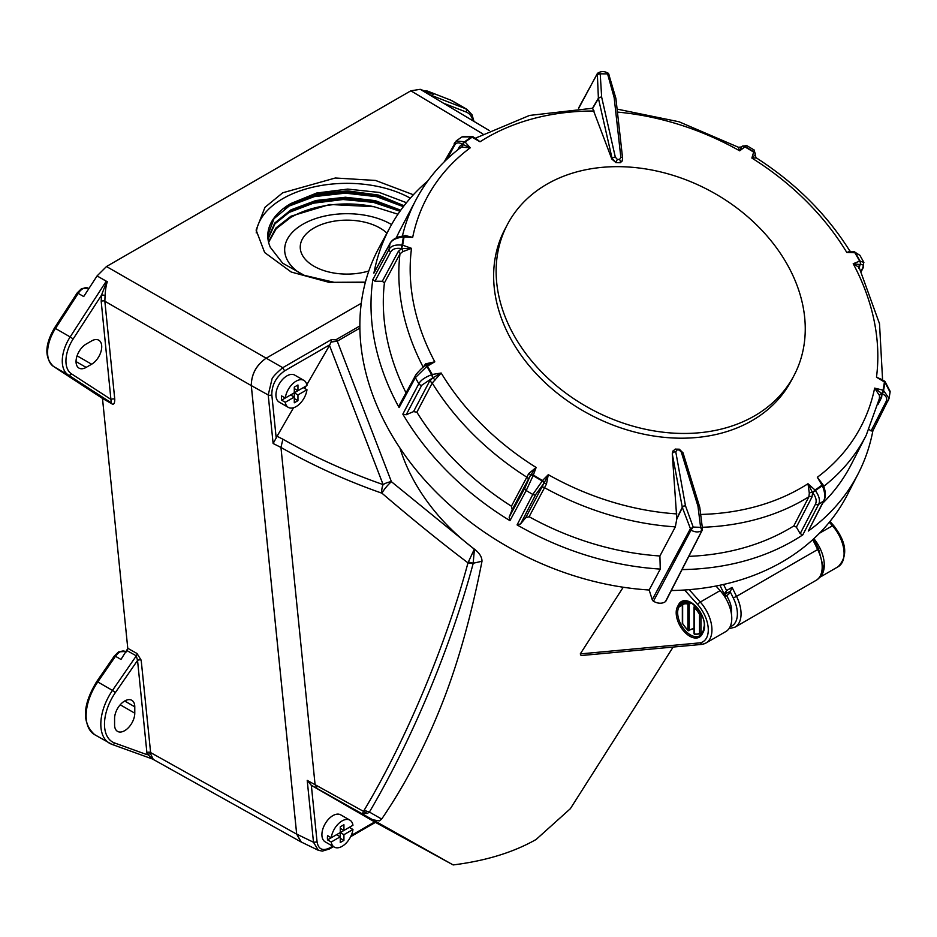 <?xml version="1.0" encoding="UTF-8"?>
<svg xmlns="http://www.w3.org/2000/svg" width="937" height="937" viewBox="0 0 937 937"><rect width="100%" height="100%" fill="white"/><g stroke="black" fill="none" stroke-linecap="round" stroke-linejoin="round"><path stroke-width="1.41" d="M507.374 224.587A161.972 124.281 -152.2 0 0 536.151 366.18A161.972 124.281 27.8 0 0 794.014 375.526A161.972 124.281 27.8 0 0 765.224 233.934A161.972 124.281 -152.2 0 0 507.374 224.587L504.879 229.331A161.972 124.281 -152.2 0 0 533.657 370.923A161.972 124.281 -152.2 0 0 791.507 380.27L794.014 375.526M730.122 626.748A26.482 15.285 -120 0 0 737.384 613.84A26.482 15.285 -120 0 0 733.261 597.935L730.099 591.54L728.646 594.281A1.042 0.597 60 0 1 728.365 594.48L724.664 596.623M726.679 595.487L728.681 599.528A18.166 10.494 -120 0 1 731.282 613.114M730.099 591.54L725.812 593.496L724.746 593.051L726.573 590.568L725.472 593.999A1.042 0.796 -152.2 0 1 724.078 593.683L724.746 593.051M723.54 584.454L726.573 590.568L732.078 587.394L730.661 590.697M475.621 138.278L480.013 141.792L472.927 136.72A2.6 0.621 120.1 0 0 472.599 136.79A2.6 0.621 120.1 0 0 472.283 137.036A2.6 0.621 120.1 0 0 472.107 137.224A2.6 1.534 -123.3 0 0 471.662 136.907L461.918 136.954M456.108 141.018L464.658 141.745A254.688 195.411 -152.2 0 1 471.662 136.907A2.6 1.054 -69.4 0 1 471.85 136.732A2.6 1.054 -69.4 0 1 472.061 136.591A2.6 1.054 -69.4 0 1 472.541 136.533L472.541 136.533A2.6 1.054 -69.4 0 1 472.763 136.708M742.057 146.395A2.6 2.249 56.1 0 1 744.763 146.418A254.688 195.411 -152.2 0 1 753.863 151.817L754.215 150.037L755.234 154.429A2.6 2.296 13.5 0 1 755.21 154.523M882.584 379.918L879.515 323.733L859.159 267.455L853.209 263.719L859.616 261.118A254.091 194.955 27.8 0 0 854.849 252.732A2.6 1.359 -88.3 0 0 854.485 252.076A2.6 1.359 -88.3 0 0 853.841 251.702A2.6 1.359 -88.3 0 0 853.806 251.702L846.825 252.498L849.953 251.292M853.994 251.725A2.6 1.733 102.1 0 1 854.275 251.76L854.275 251.76A2.6 1.733 102.1 0 1 854.989 252.194A2.6 1.733 102.1 0 1 855.294 252.697A254.688 195.411 -152.2 0 1 860.072 261.095L863.891 262.465M672.836 451.283L672.274 453.824L676.795 518.559L682.288 507.233A2.6 1.593 -10.2 0 1 683.94 505.992A2.6 1.593 -10.2 0 1 685.369 505.804A2.6 1.452 160.1 0 0 683.682 506.308A2.6 1.452 160.1 0 0 682.37 507.549L676.772 519.075L675.343 526.863L659.906 555.981A254.079 194.943 27.8 0 1 529.124 516.732L525.716 517.716L520.562 523.935L517.083 524.896L532.802 494.455L542.242 480.997A254.688 195.411 -152.2 0 1 533.141 475.598L526.207 490.531L509.962 520.667A264.515 202.942 -152.2 0 1 402.828 414.131L418.827 383.748C420.713 380.223 425 377.213 431.711 374.718A254.688 195.411 -152.2 0 1 426.932 366.32L415.36 377.67L399.092 407.56A264.515 202.942 -152.2 0 1 372.844 279.554L389.054 249.371C390.94 245.869 395.285 244.463 402.078 245.143A254.688 195.411 -152.2 0 1 403.449 236.956C396.41 237.799 391.935 239.966 390.05 243.444L373.91 273.159A264.515 202.942 -152.2 0 1 390.179 227.082A264.515 202.942 -152.2 0 1 427.647 181.134M672.274 453.824L682.288 507.233A2.6 1.921 25.9 0 0 682.37 507.549L690.991 530.155L690.159 529.147L693.193 527.074L700.607 527.332L701.989 530.447L702.375 529.546L701.954 530.529C698.779 532.509 695.125 532.38 690.991 530.155L653.476 601.203A10.377 7.964 27.8 0 0 665.434 601.624A2.6 1.991 27.8 0 0 665.902 601.074L702.305 530.073L702.481 528.925L701.954 530.529L702.375 529.546L700.607 527.332L697.971 506.238A2.6 1.499 -17.1 0 1 699.716 507.104A2.6 1.499 -17.1 0 1 699.752 507.315M599.633 97.624A2.6 1.206 167.2 0 0 598.45 98.514L592.664 108.434L611.802 159.021L615.902 162.593L612.095 158.47L598.45 98.514A2.6 2.05 30.3 0 1 598.392 98.186A2.6 1.347 -3.6 0 1 599.856 97.296A2.6 1.347 -3.6 0 1 601.659 97.179A2.6 1.206 167.2 0 0 599.633 97.624M879.351 398.612L879.562 395.672L874.643 388.117L883.041 390.179A254.091 194.955 27.8 0 0 884.411 382.015L884.598 381.136A2.6 2.6 0 0 1 884.938 381.382L884.938 381.382A2.6 0.855 130.5 0 1 885.032 381.546A2.6 0.855 130.5 0 1 884.926 382.273A254.688 195.411 -152.2 0 1 883.556 390.46L889.037 398.436L888.463 400.111A2.6 1.979 27.1 0 1 888.323 400.521L888.323 400.521A2.6 1.979 27.1 0 1 886.156 401.446C887.526 398.237 886.156 395.625 882.033 393.61A2.6 1.019 -76.2 0 0 882.689 392.345A2.6 1.019 -76.2 0 0 883.041 390.179A2.6 1.616 11 0 1 883.556 390.46A2.6 1.417 114.1 0 1 882.513 393.142A2.6 1.417 114.1 0 1 882.033 393.61L881.647 397.323L878.11 404.245M884.633 381.312A2.6 0.855 130.5 0 1 884.938 381.382L890.15 391.35M756.089 157.955L751.861 158.06L753.653 152.099A254.091 194.955 27.8 0 0 744.575 146.711A2.6 1.909 -130.3 0 0 744.294 146.512A2.6 1.909 -130.3 0 0 743.685 146.231A2.6 1.909 -130.3 0 0 741.963 146.465L739.691 150.834L738.391 147.449M754.215 150.037L746.684 145.563L742.198 146.289A2.6 2.6 0 0 0 741.963 146.465M404.21 236.042L405.147 235.503L412.678 237.377L404.07 237.038A2.6 1.616 -169 0 0 403.449 236.956L403.496 236.159M594.175 111.011A245.025 187.997 27.8 0 0 480.013 141.792L472.107 137.224A254.091 194.955 27.8 0 0 465.127 142.049A2.6 1.206 138.3 0 0 462.726 144.357L470.257 147.812A245.693 188.501 27.8 0 0 412.678 237.377L403.8 236.019L404.07 237.038A254.091 194.955 27.8 0 0 402.687 245.201L411.519 248.34L402.629 251.725L399.97 253.927L384.416 282.904A254.079 194.943 27.8 0 0 406.049 392.849M423.196 367.163L425.632 363.861L434.791 361.799L427.495 366.098A2.6 1.089 151.5 0 0 426.932 366.32L425.515 365.547M425.656 365.325A2.6 1.124 59.5 0 1 425.773 365.231A2.6 1.124 59.5 0 1 426.651 365.36A2.6 1.124 59.5 0 1 427.495 366.098A254.091 194.955 27.8 0 0 432.262 374.484L441.175 373.02L432.226 383.046L416.871 412.198A254.079 194.943 27.8 0 0 511.415 506.226L528.773 473.525L536.14 467.469L533.141 475.598A2.6 0.761 -159.2 0 0 530.986 475.141A2.6 0.761 -159.2 0 0 530.471 475.317A2.6 1.312 19.4 0 1 531.279 474.848A2.6 1.312 19.4 0 1 533.446 475.118A254.091 194.955 27.8 0 0 542.535 480.505L548.297 474.684L546.47 484.031L529.124 516.732M823.295 485.319L823.307 485.319A2.6 2.6 0 0 0 823.154 485.015L821.983 485.167L817.333 477.261L822.897 484.581M872.897 430.727A264.515 202.942 -152.2 0 1 858.257 473.572L847.563 494.42A264.773 203.142 -152.2 0 1 671.302 590.533M390.179 227.082L379.04 247.696A264.773 203.142 -152.2 0 0 413.217 466.298A264.773 203.142 -152.2 0 0 649.165 590.005L652.234 599.692A2.6 1.991 27.8 0 0 653.476 601.203M622.309 160.614L620.177 162.745L622.051 161.176M674.769 449.573A2.6 1.452 69.5 0 1 675.261 449.128A2.6 1.452 69.5 0 1 676.912 449.936L675.776 451.845A2.6 1.593 -10.2 0 0 672.579 453.274L673.141 450.767M608.336 73.882L600.219 73.824L601.659 97.179L615.316 157.123A2.6 1.206 167.2 0 0 612.095 158.47L611.802 159.021M858.257 473.572A264.515 202.942 -152.2 0 1 808.291 531.056L823.658 500.897C825.462 497.36 825.028 492.288 822.346 485.671A254.688 195.411 -152.2 0 1 815.342 490.508C819.325 496.235 820.414 500.862 818.587 504.411L802.81 534.851A264.515 202.942 -152.2 0 1 682.042 569.591M649.165 590.005L660.257 569.075A264.515 202.942 -152.2 0 1 517.083 524.896M700.677 514.436A245.025 187.997 27.8 0 0 807.987 483.726L814.991 490.004A2.6 1.534 56.7 0 1 815.342 490.508L812.613 492.663L814.991 490.004A254.091 194.955 27.8 0 0 821.983 485.167A2.6 1.558 53.9 0 1 822.346 485.671L823.307 485.319C825.673 491.058 825.954 496.06 824.162 500.323L824.162 500.323A2.6 1.991 27 0 1 823.658 500.897A264.14 202.661 -152.2 0 1 818.587 504.411A2.6 1.979 27.4 0 1 815.495 504.118C816.935 500.78 815.975 496.961 812.613 492.663L811.981 497.055L796.38 527.133L793.78 525.95L808.924 496.739L809.31 493.19L807.987 483.726L812.52 492.581A2.6 1.569 170.5 0 0 809.31 493.19M889.037 398.436L890.08 392.228L884.926 382.273A2.6 1.605 8 0 0 884.411 382.015L876.482 377.189L882.221 379.696M861.056 271.191L862.508 268.345A2.6 1.991 27 0 0 863.246 267.619L863.715 262.091L859.861 255.262L855.294 252.697A2.6 1.042 -30.7 0 0 854.849 252.732L846.825 252.498A245.025 187.997 27.8 0 0 751.861 158.06L755.093 154.863L756.065 157.721C795.443 182.996 826.68 214.081 849.777 250.94L851.042 251.62M746.672 145.551L739.691 150.834A245.025 187.997 27.8 0 0 617.436 112.089M615.316 157.123L617.307 159.372L615.902 162.593L620.177 162.745A2.6 1.324 67.8 0 0 619.591 159.442L620.844 157.322A2.6 1.3 -6.4 0 1 622.613 158.341L622.133 161M688.824 556.367A254.079 194.943 27.8 0 0 793.78 525.95M802.81 534.851L800.175 533.68L796.38 527.133M660.257 569.075L659.906 555.981M822.663 503.251A254.079 194.943 27.8 0 0 851.323 464.33L866.198 435.318A253.716 194.662 -152.2 0 1 823.728 486.362M889.026 398.494L872.815 430.891L871.082 430.95L869.056 429.439M824.162 500.323L808.291 531.056M402.383 236.159A254.384 195.177 -152.2 0 1 415.829 200.108L400.614 228.991A254.384 195.177 27.8 0 0 396.304 237.881M373.91 273.159L374.437 272.187M384.416 282.904L382.296 281.287L374.964 281.217L372.844 279.554M399.092 407.56L399.221 405.393L415.278 375.889A2.6 1.991 28.6 0 0 415.36 377.67A264.14 202.661 -152.2 0 0 418.827 383.748A2.6 1.979 27.8 0 0 421.72 385.271L406.189 414.763L402.828 414.131M416.871 412.198L413.557 411.601L406.189 414.763M509.962 520.667L509.154 517.165L512.188 509.681L511.415 506.226M509.154 517.165L524.919 487.908L530.471 475.317L512.188 509.681M862.508 268.345C863.926 265.276 863.106 264.011 860.061 264.55A2.6 1.757 -112.1 0 0 859.616 261.118A2.6 1.089 -28.5 0 1 860.072 261.095A2.6 2.108 77.8 0 1 860.061 264.55L859.288 267.689M525.716 517.716L543.917 483.305A2.6 0.714 -138 0 0 542.828 481.548A2.6 0.714 -138 0 0 542.242 480.997L542.535 480.505A2.6 1.277 44.7 0 1 542.792 480.74A2.6 1.277 44.7 0 1 543.917 483.305L535.823 494.373L520.562 523.935M413.557 411.601L429.369 381.57L432.683 377.939L431.711 374.718A2.6 1.042 149.3 0 1 432.262 374.484A2.6 0.714 80.7 0 1 432.66 376.662A2.6 0.714 80.7 0 1 432.578 377.951L421.72 385.271M382.296 281.287L398.307 251.444L401.528 248.586A2.6 0.679 -79.5 0 1 402.078 245.143A2.6 1.605 -172 0 1 402.687 245.201L401.528 248.586C396.246 247.755 392.638 248.867 390.706 251.912L374.964 281.217M457.748 149.85L459.505 146.535L462.164 144.251C458.872 142.119 456.354 142.447 454.621 145.235L447.113 159.056M475.446 138.172L529.546 115.427L592.512 108.27L598.392 98.186L597.326 73.566L578.808 108.106M461.426 147.285A2.6 2.179 -105.1 0 0 462.164 144.251L462.667 144.368A2.6 1.605 -52.2 0 1 464.658 141.745A2.6 1.558 -126.1 0 1 465.127 142.049L470.257 147.812L461.941 147.179L460.383 147.788C441.468 162.277 426.616 179.717 415.829 200.108M679.36 449.21L683.038 452.899A2.6 1.499 162.9 0 0 681.293 452.044L679.184 450.006L679.36 449.21L675.261 449.128L672.918 451.142M675.776 451.845L685.486 505.804L693.193 527.074L691.026 530.073M699.705 508.159A2.6 1.628 172.9 0 0 699.81 507.549A2.6 1.628 172.9 0 0 697.971 506.238L681.293 452.044M597.373 73.496L596.928 74.503L597.373 73.496L596.928 74.503L600.219 73.824L597.583 73.262C600.992 71.036 604.634 71.071 608.511 73.391L615.855 98.233A2.6 1.171 -15.5 0 1 615.867 98.42M609.12 74.937L607.633 74.093L614.157 97.612A2.6 1.171 -15.5 0 1 614.262 97.6A2.6 1.171 -15.5 0 1 615.855 98.233A2.6 2.6 0 0 1 615.925 98.631A2.6 1.3 173.6 0 0 614.274 97.624A2.6 1.3 173.6 0 0 614.157 97.612L620.844 157.322M615.808 99.123A2.6 1.3 173.6 0 0 615.925 98.631L622.613 158.341M755.093 154.863L755.117 154.792A2.6 1.944 -163.2 0 0 755.199 154.582A2.6 1.944 -163.2 0 0 753.653 152.099L753.863 151.817A2.6 2.296 13.5 0 1 755.234 154.429A2.6 2.6 0 0 1 755.199 154.582L755.07 154.968M884.598 381.136L876.482 377.189A245.025 187.997 27.8 0 0 853.209 263.719L859.99 264.585A2.6 2.448 161.6 0 0 859.1 267.303L859.159 267.455M823.154 485.015L817.333 477.261A245.025 187.997 27.8 0 0 874.643 388.117L881.928 393.587A2.6 2.073 159.8 0 0 879.562 395.672M434.909 380.188A2.6 1.218 -127 0 0 432.683 377.939L441.175 373.02A245.025 187.997 27.8 0 0 536.14 467.469L530.506 475.223A2.6 0.925 -155.7 0 0 528.773 473.525M546.47 484.031A2.6 0.949 -144.8 0 0 543.987 483.223L548.297 474.684A245.025 187.997 27.8 0 0 676.819 513.921M402.629 251.725A2.6 1.687 -112.2 0 0 401.633 248.621L411.519 248.34A245.025 187.997 27.8 0 0 434.791 361.799L426.03 365.161M859.135 267.408A2.6 2.448 161.6 0 1 859.1 267.303L858.643 268.216M461.836 147.191A2.6 2.073 -99.9 0 0 462.667 144.368L462.726 144.357A2.6 2.015 -99.8 0 1 461.941 147.179M425.632 363.861A2.6 1.019 -137.1 0 1 426.066 365.055M271.812 394.711A2.6 1.651 174.2 0 1 268.216 394.969L271.859 379.684C271.917 377.822 275.548 373.816 282.751 367.691L284.59 370.876C276.087 376.979 271.824 384.931 271.812 394.711L276.192 437.989L277.059 436.279L282.892 439.207L280.959 447.441L315.09 784.702L367.292 813.457L362.49 813.457L364.095 810.353C406.447 739.609 446.445 643.25 467.985 562.844L473.126 563.664L474.427 549.152C479.451 553.006 481.981 557.035 481.993 561.251L473.29 563.219L468.371 561.989L467.985 562.844C441.948 543.202 413.264 520 381.945 493.202C346.702 480.868 313.04 465.619 280.959 447.441L273.124 443.494L268.216 394.969L251.303 385.599C251.35 374.32 256.211 365.243 265.897 358.356L361.249 303.295L265.874 358.367C256.281 365.289 251.421 374.367 251.28 385.611L296.678 834.153L300.976 841.894L152.309 758.888M301.808 842.293L300.976 841.894M152.649 759.052L147.015 753.781L137.54 660.444L136.31 655.853L112.475 690.417L97.788 681.937L115.485 656.275L120.99 659.449L127.783 648.545A2.588 1.499 120 0 0 127.772 648.31L102.484 398.412L53.585 366.496L68.272 374.976L111.257 402.84L101.208 301.468L101.465 295.249L106.795 281.498L107.322 281.756C106.174 284.989 105.424 289.638 105.073 295.705L104.85 301.234A2.6 1.651 -5.8 0 0 101.208 301.468M106.795 281.498L106.232 281.229L70.158 336.945L55.47 328.465L78.193 293.375L83.698 296.56L97.061 275.935L106.49 266.53L410.851 90.807L420.28 89.32L433.433 94.45L427.928 91.264L450.849 100.2A31.144 17.979 -60 0 1 452.29 100.88L450.615 100.083A2.6 2.108 111.3 0 1 450.849 100.2L465.537 108.68L429.462 94.614L420.28 89.32A36163.609 18461.266 5.2 0 1 430.177 95.269L435.143 98.104M489.231 130.501L430.177 95.269M365.325 282.435L328.817 282.283L291.208 272.023L264.644 252.521L256.106 230.069L264.972 207.311L282.716 192.788L335.352 177.995L375.526 180.443L413.381 194.767M107.322 281.756L97.061 275.935L106.232 281.229M91.639 340.916A14.278 8.246 -60 0 1 98.783 340.201A14.278 8.246 -60 0 1 100.962 351.644A14.278 8.246 -60 0 1 91.639 364.224L86.134 367.398A14.278 8.246 -60 0 1 79.001 368.112A14.278 8.246 -60 0 1 76.811 356.669A14.278 8.246 -60 0 1 86.134 344.09L91.639 340.916M105.073 295.705A2.6 1.148 9.5 0 0 101.465 295.249L73.168 338.948L70.158 336.945A31.144 17.979 120 0 0 68.272 374.976A2.6 2.12 -57.1 0 0 71.435 373.816L111.128 399.525A2.6 1.651 -5.8 0 1 114.771 399.291C114.724 403.519 113.705 405.007 111.737 403.765L101.992 397.475M127.772 648.31L137.025 653.511L141.182 660.21A2.6 1.651 -5.8 0 0 137.54 660.444L115.415 692.525A38.932 22.476 120 0 0 114.665 742.994L147.191 754.73A2.6 1.792 167.5 0 1 150.798 754.285L153.176 759.239M141.182 660.21L150.798 754.285M134.776 706.826L134.776 713.186A14.278 8.246 -60 0 1 124.68 730.673A14.278 8.246 -60 0 1 117.535 731.387A14.278 8.246 -60 0 1 114.583 724.851L114.583 718.492A14.278 8.246 -60 0 1 120.814 704.12A14.278 8.246 -60 0 1 131.812 700.29A14.278 8.246 -60 0 1 134.776 706.826L124.68 701.005M410.301 198.187A90.854 52.449 0 0 0 282.716 198.703A90.854 52.449 0 0 0 256.234 232.938M290.974 203.47A79.165 45.714 0 0 0 267.783 235.784A79.165 45.714 0 0 0 270.383 247.403L282.634 263.168L304.314 275.337L334.111 282.306L365.395 282.142M406.482 202.708L379.321 192.448L347.732 189.087L316.683 193.022L290.962 203.47L317.022 193.877L347.756 190.89L378.372 195.048L404.07 205.753M268.486 241.828L275.97 227.949L290.974 216.201L329.789 204.477L373.98 206.702A79.165 45.714 0 0 0 297.392 214.023L290.974 217.232L276.181 228.745L268.603 242.355M400.228 210.93L374.648 201.537L345.085 198.269L315.792 201.56L290.974 210.884L274.963 223.814L267.994 239.134M403.519 206.468L377.834 195.95L347.369 191.933L316.847 194.966L290.974 204.524L273.979 218.719L267.783 235.538M267.935 238.607L274.787 223.006L290.974 209.841L315.956 200.495L345.448 197.238L375.151 200.612L400.767 210.181M373.98 206.702L397.956 214.222M399.994 211.27L373.324 202.333L343.094 199.522L313.391 203.188L288.221 212.769L284.309 215.123M403.367 206.667L376.487 196.665L345.343 193.151L314.422 196.583L288.221 206.409L284.321 208.752M301.164 274.061A62.299 35.969 180 0 1 302.909 224.236A62.299 35.969 180 0 1 391.572 224.564M386.911 233.137A46.721 26.974 0 0 0 313.918 228.054A46.721 26.974 0 0 0 309.374 263.145A46.721 26.974 0 0 0 368.815 270.969M694.212 606.743L694.212 605.091M694.212 628.001L689.257 630.168L689.257 604.084L688.402 602.69L689.55 602.116M695.617 606.38L695.266 606.649A17.651 10.19 60 0 1 700.806 613.688L700.946 613.594M673.141 647.045L570.34 808.713L536.14 839.458C513.523 852.342 485.87 860.834 453.168 864.933L317.163 788.532L315.09 784.702L307.219 780.38L311.353 785.347L317.081 841.988C318.451 849.344 322.703 851.3 329.836 847.833A2.6 1.499 60 0 1 329.297 849.027L333.455 846.626M715.997 586.023L720.108 590.615L700.29 602.058A2.6 0.726 138.1 0 0 697.678 604.588A25.955 14.992 -120 0 1 708.278 629.91A25.955 14.992 -120 0 1 699.974 642.852L702.211 644.363L581.092 655.549L580.272 653.909L623.246 587.23M474.427 549.152A192.507 147.706 -152.2 0 1 399.947 448.062M481.993 561.251C471.873 612.939 459.423 658.184 444.653 696.976C427.366 742.174 406.377 782.875 381.675 819.055L379.403 820.859L373.523 819.922M819.617 577.262A28.555 16.491 -120 0 0 813.866 538.646M359.843 325.947L335.715 339.885L331.487 339.557L331.054 342.064L337.261 341.173L359.867 328.126M311.353 785.347L374.8 822.03M318.381 850.304L313.485 842.246L307.219 780.38M468.371 561.989L474.309 549.211L391.42 481.7A10.377 5.001 158.9 0 0 383.116 484.593L329.508 345.448L331.054 342.064M277.059 436.279L293.539 407.747M304.689 388.422L306.083 386.021M306.821 384.732L329.508 345.448M282.892 439.207C314.727 457.256 348.142 472.377 383.116 484.593A10.377 5.927 -70.8 0 0 381.945 493.202A10.377 1.933 -49.1 0 1 391.42 481.7L337.261 341.173A5.189 2.998 60 0 0 335.715 339.885M473.126 563.664C450.498 647.994 412.104 739.504 369.412 812.063L367.292 813.457M364.095 810.353L369.412 812.063L381.675 819.055M350.637 836.706L375.456 822.381L453.168 864.933M329.297 849.027L322.328 851.124L318.264 850.257L301.304 842.047L296.689 834.117L313.485 842.246L317.081 841.988M296.689 834.117L251.303 385.599M276.192 437.989L273.124 443.494M720.108 590.615A28.555 16.491 60 0 1 731.774 618.467A28.555 16.491 60 0 1 725.859 631.538L706.029 642.981A28.555 16.491 -120 0 0 711.944 629.91A28.555 16.491 -120 0 0 700.29 602.058L689.187 589.666M331.229 837.772L327.563 835.652A15.578 8.995 120 0 0 327.411 837.865A15.578 8.995 120 0 0 327.563 839.892L331.229 842.012A15.578 8.995 120 0 0 334.31 847.118L325.127 841.813A15.578 8.995 -60 0 1 321.906 834.68A15.578 8.995 -60 0 1 328.7 819.008A15.578 8.995 -60 0 1 340.705 814.839L349.876 820.133A15.578 8.995 120 0 0 338.749 823.447A15.578 8.995 120 0 0 331.229 837.772L340.26 832.56L340.26 826.844L343.926 824.724L343.926 830.451L352.956 825.239A15.578 8.995 120 0 0 349.876 820.133M327.563 839.892L336.582 834.68L340.26 836.8L340.26 832.56L349.278 827.359L352.956 829.479L343.926 834.68L343.926 840.407L340.26 842.527L340.26 836.8L331.229 842.012M334.31 847.118A15.578 8.995 120 0 0 345.437 843.804A15.578 8.995 120 0 0 352.956 829.479M343.926 830.451L340.26 828.331L340.26 826.844M340.26 832.56L343.926 834.68M340.26 838.287L343.926 840.407M285.258 398.038L281.592 395.918A15.578 8.995 120 0 0 281.44 398.131A15.578 8.995 120 0 0 281.592 400.158L285.258 402.278A15.578 8.995 120 0 0 288.327 407.384L279.156 402.078A15.578 8.995 -60 0 1 275.935 394.945A15.578 8.995 -60 0 1 282.728 379.274A15.578 8.995 -60 0 1 294.733 375.105L303.904 380.399A15.578 8.995 120 0 0 292.766 383.713A15.578 8.995 120 0 0 285.258 398.038L294.288 392.826L294.288 387.11L297.954 384.99L297.954 390.717L306.973 385.505A15.578 8.995 120 0 0 303.904 380.399M281.592 400.158L290.611 394.945L294.288 397.065L294.288 392.826L303.307 387.625L306.973 389.745L297.954 394.945L297.954 400.673L294.288 402.793L294.288 397.065L285.258 402.278M288.327 407.384A15.578 8.995 120 0 0 299.465 404.07A15.578 8.995 120 0 0 306.973 389.745M297.954 390.717L294.288 388.597L294.288 387.11M294.288 392.826L297.954 394.945M294.288 398.553L297.954 400.673M724.652 596.588L728.646 594.281M725.472 593.999L724.348 596.131M723.469 594.831L724.078 593.683L719.885 585.238M733.261 597.935L736.529 596.365A29.07 16.784 60 0 1 741.062 613.84A29.07 16.784 60 0 1 735.041 627.146L728.939 628.739M732.078 587.394L736.529 596.365L817.661 549.527L812.766 539.653M735.041 627.146L816.162 580.308A29.07 16.784 -120 0 0 822.182 567.002A29.07 16.784 -120 0 0 817.661 549.527L818.551 548.883L813.597 538.892M617.307 159.372L619.591 159.442M665.434 601.624L701.954 530.529M679.184 450.006L676.912 449.936M535.823 494.373A2.6 1.979 27.3 0 1 532.802 494.455A264.14 202.661 -152.2 0 1 526.207 490.531A2.6 1.979 28.3 0 1 524.919 487.908M390.706 251.912A2.6 1.979 28.2 0 1 389.054 249.371A264.14 202.661 -152.2 0 1 390.05 243.444A2.6 2.003 28.5 0 1 390.214 242.988L374.097 272.667M811.981 497.055A2.6 1.979 -152.6 0 0 808.924 496.739A253.716 194.662 -152.2 0 1 702.281 527.285M675.343 526.863A253.716 194.662 -152.2 0 1 544.21 487.521A2.6 1.979 -152.7 0 0 541.246 487.615M423.196 367.152A253.716 194.662 -152.2 0 1 399.97 253.927A2.6 1.979 -151.8 0 0 398.307 251.444M528.234 479.896A2.6 1.979 -151.7 0 0 527.004 477.296A253.716 194.662 -152.2 0 1 432.226 383.046A2.6 1.979 -152.2 0 0 429.369 381.57M800.175 533.68L815.495 504.118M871.082 430.95L886.156 401.446M652.234 599.692L690.159 529.147M863.246 267.619L861.244 271.566M454.843 142.647A2.6 1.991 28.5 0 0 454.375 143.185L454.375 143.185A2.6 1.991 28.5 0 0 454.621 145.235M879.62 398.014A2.6 1.979 -152.9 0 1 881.647 397.323M459.505 146.535A2.6 1.979 -152 0 1 459.915 148.14M472.88 120.709A28.555 16.491 120 0 0 466.193 112.042L443.927 103.363M450.369 100.013A2.6 2.108 111.3 0 1 450.615 100.083L427.694 91.158A2.6 2.108 -68.7 0 0 426.979 91.041M425.117 91.205A10.377 5.997 -60 0 1 427.928 91.264A2.6 2.108 -68.7 0 0 427.694 91.158L424.379 90.912M452.29 100.88L466.966 109.36A31.144 17.979 120 0 0 465.537 108.68A2.6 2.108 111.3 0 1 466.193 112.042M482.801 133.886L410.851 90.807M106.49 266.53L282.751 367.691L331.487 339.557M251.28 385.611L104.85 301.234L114.771 399.291M88.101 288.163L81.613 288.549L77.197 292.918L78.193 293.375A10.377 5.997 -60 0 1 82.913 288.678A10.377 5.997 -60 0 1 88.101 288.163L88.851 288.596M53.409 366.379A2.6 2.12 -57.1 0 0 53.585 366.496A31.144 17.979 -60 0 1 55.47 328.465L54.475 327.997L77.197 292.918M73.168 338.948A28.555 16.491 120 0 0 71.435 373.816M111.737 403.765L102.484 398.412M146.886 752.774A2.6 1.651 -5.8 0 1 150.529 752.54L296.678 834.153M134.776 713.186L120.217 704.788M125.101 651.484L118.612 651.871L114.455 655.853L115.485 656.275A10.377 5.997 -60 0 1 119.913 652A10.377 5.997 -60 0 1 125.101 651.484L126.085 652.058M137.013 653.511A2.6 1.499 -60.7 0 1 136.31 655.853L127.057 650.653M115.415 692.525L112.475 690.417A41.533 23.975 120 0 0 109.418 743.205A41.533 23.975 120 0 0 111.667 744.247A2.6 2.108 -70.2 0 0 114.665 742.994M94.731 734.725A41.533 23.975 -60 0 1 97.788 681.937L96.757 681.515C82.409 705.256 81.73 722.989 94.731 734.725L111.948 744.376L152.391 758.97M86.134 367.398L76.038 361.577M77.08 355.814L91.639 364.224M701.274 614.239L701.005 614.391A1.042 0.597 180 0 1 699.541 614.391A16.608 9.593 -120 0 0 694.329 607.773L694.329 633.857A16.608 9.593 -120 0 0 699.541 633.248L699.541 614.391L700.806 613.688A1.042 0.597 -120 0 1 701.005 614.391L701.005 633.248L702.375 632.463M682.651 622.66A1.042 0.597 0 0 0 682.487 623.585L687.899 630.472A1.042 1.042 0 0 0 689.011 630.66L687.863 630.121L687.863 604.037A16.608 9.593 -120 0 0 682.651 604.646L682.651 623.503A16.608 9.593 -120 0 0 687.863 630.121A1.042 0.597 0 0 0 689.257 630.168L693.966 628.493M691.365 603.041L689.257 604.084A1.042 0.597 0 0 1 687.863 604.037A1.042 0.738 -76.1 0 1 688.402 602.69A17.651 10.19 60 0 0 683.003 603.241L682.839 603.334A17.651 10.19 60 0 1 683.003 603.241L683.155 603.159M702.106 632.967L700.806 633.728A17.651 10.19 60 0 1 700.653 633.81L702.106 632.979M682.487 603.92A1.042 0.597 0 0 0 682.347 604.224L682.347 623.082A1.042 0.597 0 0 0 682.651 623.503M682.651 604.646A1.042 0.843 -121.6 0 1 682.862 603.323A1.042 1.042 0 0 0 682.651 604.646M695.184 605.958L694.434 606.52A1.042 1.042 0 0 0 694.024 607.352A1.042 0.597 180 0 0 694.329 607.773L695.266 606.649A1.042 0.644 -127.1 0 0 694.247 606.965A1.042 0.597 180 0 0 694.024 607.352L694.024 633.435A1.042 0.597 180 0 1 694.247 633.049M700.653 633.81L694.809 634.443A1.042 0.738 103.9 0 1 694.329 633.857A1.042 0.597 180 0 1 694.024 633.435A1.042 1.042 0 0 0 694.809 634.443A1.042 0.738 103.9 0 0 695.266 634.361M699.541 633.248A1.042 0.843 58.4 0 0 700.806 633.728A1.042 0.597 60 0 0 701.005 633.248A1.042 0.597 180 0 1 699.541 633.248M703.324 631.913L702.082 634.267A19.208 11.092 60 0 1 684.033 631.433A19.208 11.092 60 0 1 677.463 606.789L678.704 604.435A19.208 11.092 60 0 1 693.954 604.552A19.208 11.092 60 0 1 704.601 626.01A19.208 11.092 60 0 1 703.324 631.913A1.042 0.796 27.8 0 1 703.394 630.742M697.678 604.588L684.607 590.005M699.974 642.852L580.272 653.909M374.718 821.925L351.211 835.499M332.705 846.181L329.836 847.833M317.163 788.532L311.154 785.229M284.59 370.876L329.965 344.675M829.304 522.26L832.443 525.762A28.555 16.491 60 0 1 838.182 566.686L819.418 577.532M829.971 521.44L833.602 525.493A2.6 0.726 138.1 0 0 832.443 525.762L819.383 533.294M702.773 644.152A28.555 16.491 -120 0 0 706.029 642.981L702.211 644.363M702.082 634.267A1.042 0.796 -152.2 0 1 702.153 633.096M701.836 633.658A18.166 10.494 60 0 1 699.599 635.836A18.166 10.494 60 0 1 685.591 630.976A18.166 10.494 60 0 1 677.662 612.693A18.166 10.494 60 0 1 678.868 607.117A1.042 0.796 -152.2 0 1 677.463 606.789M682.347 605.103L678.868 607.117L680.11 604.752L686.153 601.261M678.704 604.435A1.042 0.796 27.8 0 0 680.11 604.752A18.166 10.494 60 0 1 682.663 602.011C688.59 596.74 705.104 612.81 704.296 625.588L703.148 630.999L699.599 635.836M728.494 594.445L724.688 596.646M816.162 580.308C820.414 577.965 822.674 573.175 822.944 565.936L818.551 548.883M472.927 136.72A2.6 2.6 0 0 0 472.541 136.533L462.983 136.38M859.838 255.274L854.275 251.76A2.6 2.6 0 0 0 853.806 251.702M403.8 236.019A2.6 2.6 0 0 0 403.449 236.03C397.194 236.721 392.779 239.04 390.214 242.988M426.956 364.528L425.773 365.231A2.6 2.6 0 0 0 425.597 365.348C423.547 365.992 415.103 374.976 415.278 375.889M597.583 73.262L578.539 108.118M741.331 146.992L738.473 147.273L679.044 121.775L617.096 109.102M879.714 397.628L866.198 435.318M456.53 140.667L461.894 136.966M683.038 452.899L699.716 507.104A2.6 2.6 0 0 1 699.81 507.549L702.481 528.913M444.22 161.855L456.471 140.737M459.774 148.561L460.383 147.788M475.2 138.465L476.066 138.535M473.981 121.365L471.99 114.712L466.966 109.36M114.455 655.853L96.757 681.515M91.381 390.6L53.514 366.449C44.367 357.747 44.683 344.921 54.475 327.997M731.317 607.715L730.146 608.394M833.602 525.493C846.673 542.254 848.196 555.981 838.182 566.686"/></g></svg>
